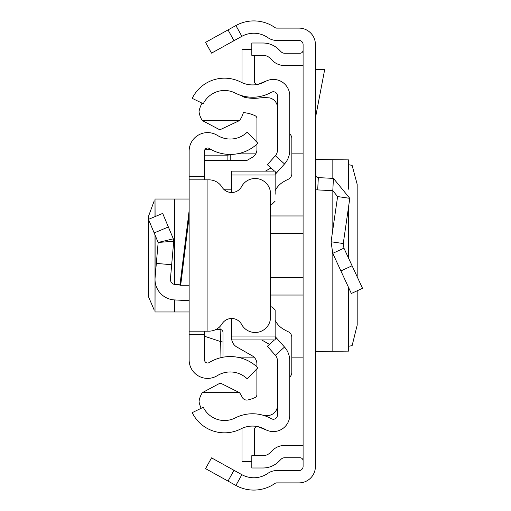 <?xml version="1.0" encoding="UTF-8"?>
<svg xmlns="http://www.w3.org/2000/svg" width="511" height="511" viewBox="0 0 511 511"><rect width="100%" height="100%" fill="white"/><g stroke="black" fill="none" stroke-linecap="round" stroke-linejoin="round"><path stroke-width="0.77" d="M357.189 276.783L357.17 184.279L352.124 165.385L348.674 164.714M357.189 290.778L357.189 325.124L352.124 345.615L348.674 346.286M348.617 287.597L348.617 351.121L348.674 287.719M348.617 351.121L315.9 351.453L315.415 352.13M228.015 481.081L205.563 468.638L211.535 457.862L233.987 470.305L228.015 481.081L235.897 485.45A36.958 36.958 0 0 0 274.956 483.438A3.079 3.079 0 0 1 276.719 482.889L298.986 482.889A16.429 16.429 0 0 0 315.415 466.46L315.415 44.54A16.429 16.429 0 0 0 298.986 28.111L276.719 28.111A3.079 3.079 0 0 1 274.956 27.562A36.958 36.958 0 0 0 235.897 25.55L228.015 29.919L233.987 40.695L211.535 53.138L205.563 42.362L228.015 29.919M233.987 470.305L241.869 474.674A24.637 24.637 0 0 0 267.911 473.333A15.4 15.4 0 0 1 276.719 470.567L298.986 470.567A4.107 4.107 0 0 0 303.093 466.46L303.093 44.54A4.107 4.107 0 0 0 298.986 40.433L276.719 40.433A15.4 15.4 0 0 1 267.911 37.667A24.637 24.637 0 0 0 241.869 36.326L233.987 40.695M303.093 460.826A3.079 3.079 0 0 0 300.014 457.747L284.684 457.747A5.136 5.136 0 0 0 281.056 459.248L278.929 461.376A22.586 22.586 0 0 1 262.961 467.993L251.814 467.993L251.814 455.671L262.961 455.671A10.265 10.265 0 0 0 270.217 452.663L272.344 450.536A17.451 17.451 0 0 1 284.684 445.426L300.014 445.426A15.4 15.4 0 0 1 303.093 445.739M303.093 50.174A3.079 3.079 0 0 1 300.014 53.253L284.684 53.253A5.136 5.136 0 0 1 281.056 51.752L278.929 49.624A22.586 22.586 0 0 0 262.961 43.007L251.814 43.007L251.814 55.329L262.961 55.329A10.265 10.265 0 0 1 270.217 58.337L272.344 60.464A17.451 17.451 0 0 0 284.684 65.574L300.014 65.574A15.4 15.4 0 0 0 303.093 65.261M315.415 174.538A3.079 3.079 0 0 0 318.334 177.611L317.689 189.913A15.4 15.4 0 0 1 315.415 189.626M343.935 248.154L362.523 288.313L351.344 293.486L332.757 253.335L331.071 241.767L343.258 243.53L343.935 248.154L332.757 253.335M318.334 177.611L333.44 178.403L349.799 198.332L337.605 196.569L331.071 241.767M349.799 198.332L343.258 243.53M317.689 189.913L332.795 190.705L337.605 196.569M315.415 69.681L324.664 69.681L315.415 118.073M315.415 158.87L315.9 159.547L348.617 159.879L348.617 189.089M348.674 189.223L348.617 159.879M189.14 285.272L179.936 285.272L189.14 210.602M204.534 331.16L204.534 334.245L189.14 334.245L189.14 176.755L204.534 176.755L204.534 179.84M204.534 176.755L204.534 151.084A3.079 3.079 0 0 1 209.242 148.465A39.845 39.845 0 0 0 257.902 143.259L247.203 132.177A24.445 24.445 0 0 1 217.347 135.377A18.479 18.479 0 0 0 189.14 151.084L189.14 176.755M189.14 334.245L189.14 359.916A18.479 18.479 0 0 0 217.347 375.623A24.445 24.445 0 0 1 247.203 378.823L257.902 367.741A39.845 39.845 0 0 0 209.242 362.535A3.079 3.079 0 0 1 204.534 359.916L204.534 334.245M189.14 331.16L207.102 331.16L207.102 179.84L189.14 179.84M207.102 179.84L208.942 179.84A15.4 15.4 0 0 1 222.049 187.147A11.293 11.293 0 0 0 241.594 186.585A15.4 15.4 0 0 1 270.543 193.905L270.543 317.095A15.4 15.4 0 0 1 241.594 324.415A11.293 11.293 0 0 0 222.049 323.853A15.4 15.4 0 0 1 208.942 331.16L207.102 331.16M179.993 284.793L175.279 284.544A5.136 5.136 0 0 1 170.431 278.974L171.67 264.743L156.334 263.401L155.095 277.639L155.095 235.143M189.14 300.692L174.475 299.925A20.529 20.529 0 0 1 155.095 277.639M154.162 232.927L168.362 226.973L162.677 213.406L148.477 219.366L158.161 242.45L173.721 241.262L171.67 264.743M168.362 226.973L173.338 238.835L158.161 242.45L156.334 263.401M173.338 238.835L173.721 241.262L173.338 238.835M189.14 199.035L155.012 199.035L155.095 216.587M155.012 310.094L154.162 309.985L148.535 296.814L148.477 294.623L148.477 216.377L154.162 201.015L155.012 200.906M189.14 311.966L155.012 311.966L155.095 281.203M230.206 160.46L230.206 154.437L230.206 154.935L227.12 155.146L227.12 154.316M220.95 357.655L220.682 341.597L204.534 336.251M215.623 329.64L219.934 329.442A3.079 3.066 0 0 1 223.02 332.508L223.02 357.221L223.02 332.508M223.02 342.095L220.682 341.597L219.934 326.548M289.75 150.272L289.75 95.857A16.429 16.429 0 0 0 265.215 81.575A25.665 25.665 0 0 1 240.866 82.105A35.93 35.93 0 0 0 192.219 98.348L203.289 103.746A23.615 23.615 0 0 1 235.258 93.072A37.986 37.986 0 0 0 271.296 92.287A4.107 4.107 0 0 1 277.428 95.857L277.428 150.272A8.214 8.214 0 0 1 275.34 155.74L284.531 163.948A20.529 20.529 0 0 0 289.75 150.272M274.528 171.134L267.336 164.708L275.34 155.74M275.148 174.449L276.521 172.916L275.148 171.69M276.521 172.916L284.531 163.948M274.445 339.943L267.336 346.292L275.34 355.26A8.214 8.214 0 0 1 277.428 360.728L277.428 415.143A4.107 4.107 0 0 1 271.296 418.713A37.986 37.986 0 0 0 235.258 417.928A23.615 23.615 0 0 1 203.289 407.254L192.219 412.652A35.93 35.93 0 0 0 240.866 428.895A25.665 25.665 0 0 1 265.215 429.425A16.429 16.429 0 0 0 289.75 415.143L289.75 360.728A20.529 20.529 0 0 0 284.531 347.052L275.148 336.551M276.521 338.084L275.148 339.31M267.17 430.371L258.534 426.883A3.079 3.079 0 0 0 254.299 429.738L254.299 455.671M242.048 428.327A15.4 15.4 0 0 0 241.984 429.738L241.984 461.618L251.814 461.618M267.17 80.629L258.534 84.117A3.079 3.079 0 0 1 254.299 81.262L254.299 55.329M251.814 49.382L241.984 49.382L241.984 81.262A15.4 15.4 0 0 0 242.048 82.673M201.155 408.295A26.693 26.693 0 0 1 199.047 401.633A20.695 20.695 0 0 1 202.356 392.646L219.596 383.41L220.976 383.378L239.506 392.646A23.155 23.155 0 0 1 242.099 397.053A5.116 5.116 0 0 0 247.861 399.96A33.854 33.854 0 0 0 255.136 397.481A3.079 3.079 0 0 0 256.892 394.696L256.892 368.782M240.777 95.365A57.117 57.117 0 0 0 244.034 97.16A42.4 42.4 0 0 0 259.339 97.984A44.457 44.457 0 0 1 269.636 97.92A10.207 10.207 0 0 1 277.428 106.55M275.148 175.011L231.63 175.011L231.63 171.134L275.148 171.134L275.148 194.225M289.75 377.029A6.158 6.158 0 0 0 291.8 372.436L291.8 337.337A6.158 6.158 0 0 0 288.236 331.748A47.223 47.223 0 0 1 282.487 328.579A20.529 20.529 0 0 1 275.148 320.282M275.148 190.737A20.529 20.529 0 0 1 282.5 182.433A47.223 47.223 0 0 1 288.281 179.252A6.158 6.158 0 0 0 291.851 173.663L291.851 138.59A6.158 6.158 0 0 0 289.75 133.952M231.63 175.011L231.63 192.506M272.069 204.208L270.543 204.208L272.069 204.208L275.148 201.123M272.069 306.868L270.543 306.868L272.069 306.868L275.148 309.947L275.148 316.852M275.148 309.947L275.148 339.943L275.148 336.059L231.63 336.059L231.63 339.943L231.63 318.494M204.534 160.46L246.883 160.46L252.3 157.356A9.243 9.243 0 0 0 256.95 149.34L256.95 144.147M270.977 167.959L265.433 171.134M256.95 142.269L256.95 118.552A3.079 3.079 0 0 0 255.193 115.773A33.854 33.854 0 0 0 243.364 112.599A23.155 23.155 0 0 1 239.506 120.577L202.35 120.577A20.727 20.727 0 0 1 199.028 111.57A26.693 26.693 0 0 1 202.049 103.145M223.671 189.204L231.63 189.204M239.506 120.577L219.839 129.82L202.35 120.577M231.802 339.943A10.265 10.265 0 0 0 236.797 346.988L252.249 355.835A9.243 9.243 0 0 1 256.892 363.858L256.892 366.809M261.677 339.943L269.457 344.395M202.356 392.646L239.506 392.646M277.428 406.366A10.099 10.099 0 0 1 269.636 415.302A44.457 44.457 0 0 1 264.123 415.571M241.869 474.674L235.897 485.45M241.869 36.326L235.897 25.55M352.085 265.758L340.907 270.932M333.44 178.403L332.795 190.705M315.9 159.547L315.9 176.199M315.9 189.715L315.9 351.453M332.137 159.592L332.137 178.339M332.137 190.673L332.137 234.383M332.137 251.84L332.137 351.408M348.617 206.47L348.617 258.272M270.543 215.961L303.093 215.961M303.093 233.348L270.543 233.348M303.093 295.039L270.543 295.039M270.543 277.652L303.093 277.652M174.475 311.966L174.475 299.925M174.475 284.442L174.475 199.035M189.14 216.613L180.677 285.272M204.534 155.146L227.12 155.146L227.12 160.46M211.452 149.742L204.847 149.742M275.34 355.26L284.531 347.052M348.674 206.086L348.674 258.394M303.093 153.862L291.851 153.862M255.762 153.862L236.963 153.862M303.093 357.138L291.8 357.138M253.999 357.138L236.963 357.138M223.479 357.138L223.02 357.138M155.012 311.966L155.012 234.958M155.012 216.619L155.012 199.035M211.292 149.653L204.885 149.653M275.148 339.943L231.63 339.943"/></g></svg>
